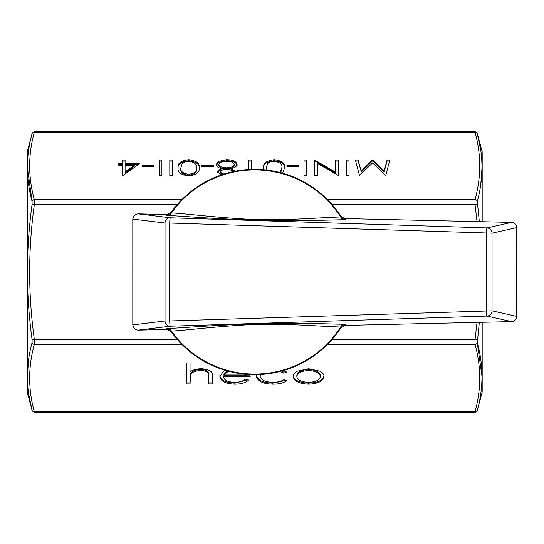 <?xml version="1.0" encoding="UTF-8"?>
<svg xmlns="http://www.w3.org/2000/svg" width="544" height="544" viewBox="0 0 544 544"><rect width="100%" height="100%" fill="white"/><g stroke="black" fill="none" stroke-linecap="round" stroke-linejoin="round"><path stroke-width="0.82" d="M167.532 328.603C192.501 327.155 210.29 325.448 255.442 323.796C301.607 322.728 319.484 323.802 344.495 324.299A5.25 4.515 -88.4 0 0 340.68 327.026L341.462 326.862A5.25 5.243 -147.7 0 1 345.773 324.421L345.141 325.414L340.85 327.814L341.462 326.862A102.66 102.66 0 0 1 170.66 330.976L171.163 331.684L166.763 329.487L166.233 328.746A5.25 5.25 144.9 0 1 170.66 330.976L171.469 331.14A5.25 4.502 86.3 0 0 167.532 328.603L166.233 328.746M167.532 215.397A5.25 4.502 -86.3 0 0 171.469 212.86C195.622 214.567 212.194 217.267 254.687 219.613C299.39 220.048 316.003 217.709 340.68 216.974A102.088 102.088 0 0 0 171.469 212.86L170.66 213.024A5.25 5.25 35.1 0 1 166.233 215.254L167.532 215.397C192.426 216.838 210.392 218.559 255.7 220.211C301.39 221.265 319.552 220.198 344.495 219.701L345.773 219.579A5.25 5.243 -32.3 0 1 341.462 217.138L340.85 216.186L345.141 218.586L345.773 219.579M166.233 215.254L166.763 214.513L171.163 212.316L170.66 213.024A102.66 102.66 0 0 1 341.462 217.138L340.68 216.974A5.25 4.515 88.4 0 0 344.495 219.701M27.282 392.455A2.332 2.332 0 0 1 27.2 391.85L27.2 152.15A2.332 2.332 0 0 1 27.282 151.545L27.282 392.455L32.198 410.802M482.1 322.293L482.1 392.455A2.332 2.332 0 0 0 482.174 391.85L482.174 322.293M482.1 221.707L482.1 151.545A2.332 2.332 0 0 1 482.174 152.15L482.174 221.707M474.926 412.542L34.449 412.542L34.326 411.76L475.048 411.76C481.27 389.307 481.27 366.86 475.048 344.406L475.048 339.354L477.299 339.646L477.299 342.693C483.521 365.323 483.521 387.872 477.299 410.346L477.299 410.346A2.332 2.006 -165.3 0 1 475.048 411.76L474.926 412.542M479.325 322.354L477.299 342.693A2.332 2.006 165.3 0 1 475.048 344.406L327.468 344.406M482.018 376.584L477.299 342.693M177.208 339.354L34.326 339.354L32.076 339.646L32.076 342.693L32.076 339.646C29.022 317.152 27.452 294.603 27.363 272C27.452 249.376 29.022 226.828 32.076 204.354L32.076 201.307C25.854 178.677 25.854 156.128 32.076 133.654L32.076 133.654A2.332 2.006 -165.3 0 1 34.326 132.24C28.111 154.693 28.111 177.14 34.326 199.594L34.326 204.646C28.111 249.546 28.111 294.454 34.326 339.354L34.326 344.406C28.111 366.86 28.111 389.307 34.326 411.76A2.332 2.006 -14.7 0 1 32.076 410.346L32.076 410.346C25.854 387.886 25.854 365.337 32.076 342.693A2.332 2.006 14.7 0 0 34.326 344.406L181.907 344.406M28.58 359.808L27.363 376.584M28.655 393.836L32.076 410.346M335.614 160.086L338.382 160.086L338.382 175.515L317.41 163.37L317.41 175.515L314.643 175.515L314.643 160.086L335.614 172.203L335.614 160.086M298.812 165.226L298.812 166.811L286.94 166.811L286.94 165.226L298.812 165.226M251.328 161.092L248.554 161.092L248.554 169.524L248.554 160.086L251.328 160.086L251.328 169.395M213.336 165.226L213.336 166.811L201.464 166.811L201.464 165.226L213.336 165.226M172.577 160.086L172.577 175.515L169.803 175.515L169.803 160.086L172.577 160.086M153.979 165.226L153.979 166.811L142.106 166.811L142.106 165.226L153.979 165.226M387.042 160.086L389.83 160.086L385.75 175.515L372.613 162.853L359.502 175.515L355.402 160.086L358.183 160.086L361.141 171.19L372.28 160.086L372.905 160.086L384.091 171.217L387.042 160.086L387.042 161.092L389.558 161.092M139.733 163.649L122.318 175.916L122.318 165.226L118.755 165.226L118.755 163.649L122.318 163.649L122.318 160.086L125.086 160.086L125.086 163.649L139.733 163.649M161.894 160.086L161.894 175.515L159.12 175.515L159.12 160.086L161.894 160.086M188.768 159.691C196.547 160.718 199.981 163.418 199.09 167.797C200.002 172.176 196.561 174.882 188.768 175.916C180.9 174.903 177.344 172.196 178.112 167.797C177.344 163.397 180.894 160.698 188.768 159.691L188.768 160.698C196.547 161.724 199.981 164.431 199.09 168.803M220.966 175.032L217.688 171.911C217.872 170.422 219.334 169.347 222.074 168.681C218.409 167.885 216.417 166.518 216.104 164.58L218.443 161.384L226.637 159.691C232.873 159.786 236.348 161.378 237.082 164.451C236.769 166.444 234.743 167.858 230.989 168.681L235.314 171.183M263.772 169.742L263.595 167.797C262.82 163.397 266.37 160.698 274.244 159.691C282.023 160.718 285.464 163.418 284.566 167.797L282.642 173.216M306.728 160.086L306.728 175.515L303.953 175.515L303.953 160.086L306.728 160.086M349.071 160.086L349.071 175.515L346.297 175.515L346.297 160.086L349.071 160.086M283.805 370.444L286.885 372.232L283.812 373.184L280.058 371.477M260.834 374.476L260.182 376.414C261.079 380.168 265.343 382.14 272.979 382.344C277.413 382.33 281.03 381.46 283.812 379.726L286.885 380.732C283.438 383.071 278.786 384.22 272.918 384.18C263.119 383.914 257.652 381.385 256.523 376.577L257.006 374.632M186.374 383.914L186.374 362.977L190.04 362.977L190.04 371.817C192.855 369.866 196.642 368.839 201.389 368.737C209.603 369.396 213.323 371.919 212.548 376.298L212.548 383.914L208.882 383.914L208.461 373.504C207.386 371.552 204.816 370.573 200.743 370.566C195.616 370.75 192.229 372.062 190.604 374.517L190.04 383.914L186.374 383.914M297.255 371.205L308.625 368.737L319.96 371.192C322.687 372.694 324.047 374.469 324.047 376.496C323.184 381.222 318.043 383.778 308.625 384.18C299.186 383.785 294.032 381.228 293.162 376.496C293.168 374.469 294.528 372.708 297.255 371.205M249.696 374.537L250.24 376.849L223.543 376.849C224.101 380.222 227.725 382.051 234.43 382.344C239.244 382.31 242.903 381.262 245.412 379.202L248.669 380.059C245.691 382.786 241.101 384.159 234.886 384.18C225.576 383.785 220.572 381.222 219.878 376.496L223.312 371.518L225.427 370.403M340.85 327.814L345.141 325.414L511.652 321.62L486.996 316.078L170.306 326.216L138.23 330.14L166.763 329.487L171.163 331.684M345.773 324.421L344.495 324.299M171.163 212.316L166.763 214.513L138.23 213.86L170.306 217.784L486.996 227.922L511.652 222.38L345.141 218.586L340.85 216.186M27.363 167.416L32.076 201.307L32.076 204.354L177.208 204.646M477.04 221.592L475.048 204.646L477.299 204.354L477.299 201.307L479.325 221.646M480.801 184.192L482.018 167.416M480.726 150.164L477.299 133.654C483.521 156.114 483.521 178.663 477.299 201.307A2.332 2.006 14.7 0 0 475.048 199.594C481.27 177.14 481.27 154.693 475.048 132.24L474.926 131.458L34.449 131.458L34.326 132.24L475.048 132.24A2.332 2.006 -14.7 0 1 477.299 133.654M332.166 204.646L475.048 204.646L475.048 199.594L327.468 199.594M181.907 199.594L34.326 199.594A2.332 2.006 165.3 0 0 32.076 201.307M340.68 327.026C316.152 326.278 299.73 324.006 255.428 324.367C212.255 326.686 195.894 329.433 171.469 331.14A102.088 102.088 0 0 0 340.68 327.026M516.773 227.616C516.474 224.495 514.767 222.754 511.652 222.38L511.652 222.38C514.223 222.578 515.896 223.931 516.664 226.44L516.8 316.384C516.474 319.532 514.76 321.28 511.652 321.62C514.767 321.252 516.474 319.505 516.773 316.384L516.773 227.616L492.041 233.165L492.041 310.835L516.773 316.384M132.865 324.911L165.036 320.974A5.25 5.114 83 0 0 170.306 326.216A5.25 0.456 -91.8 0 1 169.694 320.974L492.041 310.835A5.25 5.188 -77.4 0 1 486.996 316.078A5.25 0.456 -91.8 0 1 486.39 310.835L486.39 233.165A5.25 0.456 -88.2 0 1 486.996 227.922A5.25 5.188 -102.6 0 1 492.041 233.165L169.694 223.026A5.25 0.456 -88.2 0 1 170.306 217.784A5.25 5.114 97 0 0 165.036 223.026L132.804 219.089L132.865 324.911C133.205 328.141 135 329.888 138.23 330.14L138.23 330.14C135.021 329.956 133.212 328.216 132.804 324.911L132.804 219.089C133.212 215.791 135.028 214.044 138.23 213.86C135 214.112 133.212 215.852 132.865 219.089M190.04 382.908L186.374 382.908L186.374 362.977M190.04 362.977L190.04 370.804M212.548 376.298L212.548 382.908L208.882 382.908M208.461 373.504L208.882 376.897M208.461 372.49C207.386 370.539 204.816 369.56 200.743 369.56L200.743 370.566M200.743 369.56C195.616 369.736 192.229 371.056 190.604 373.51L190.604 374.517M190.604 373.51L190.04 377.509M324.047 375.489C323.184 380.208 318.043 382.772 308.625 383.166L308.625 384.18M308.625 383.166C299.186 382.779 294.032 380.215 293.162 375.489M320.382 376.509L320.382 375.496C319.722 371.899 315.792 369.92 308.604 369.56C301.417 369.913 297.486 371.899 296.827 375.496L296.827 376.509C297.493 380.1 301.417 382.044 308.604 382.344C315.792 382.044 319.716 380.1 320.382 376.509C319.722 372.912 315.792 370.926 308.604 370.566C301.417 370.926 297.486 372.905 296.827 376.509M308.604 369.56L308.604 370.566M285.92 371.518L283.812 372.171L283.812 373.184M283.812 372.171L281.683 371.049M260.318 374.51L260.182 376.414M285.879 380.406L272.918 383.166L272.918 384.18M272.918 383.166C263.119 382.908 257.652 380.372 256.523 375.571M247.751 379.821L234.886 383.166L234.886 384.18M234.886 383.166C225.576 382.772 220.572 380.215 219.878 375.489M250.131 375.836L223.543 375.836L223.543 376.849M227.474 370.954L223.924 374.007L223.924 375.013L246.575 375.013L246.153 374.306M246.575 374.34L246.575 375.013M227.474 370.988L227.474 371.967L223.924 375.013M229.01 371.396L227.474 371.967M355.667 161.092L358.183 161.092L358.183 160.086M358.183 161.092L361.141 171.19M361.141 172.196L372.28 161.092L372.28 160.086M372.28 161.092L372.905 161.092L372.905 160.086M372.905 161.092L384.091 172.224L384.091 171.217M384.091 172.224L387.042 161.092M122.318 175.916L122.318 166.24M118.755 165.226L118.755 164.655L122.318 164.655L122.318 163.649M122.318 161.092L125.086 161.092M138.346 164.655L125.086 164.655L125.086 163.649M125.086 171.931L125.086 172.944L134.286 166.24L134.286 165.226L125.086 165.226L125.086 171.931L134.286 165.226M142.106 166.811L142.106 166.24L153.979 166.24L153.979 166.811M159.12 175.515L159.12 161.092L161.894 161.092L161.894 175.515M169.803 175.515L169.803 161.092L172.577 161.092L172.577 175.515M178.112 168.803C177.344 164.41 180.894 161.704 188.768 160.698M180.887 167.804L180.887 168.81C180.18 172.217 182.777 174.393 188.68 175.338C194.63 174.406 197.173 172.23 196.316 168.81L196.316 167.804C197.18 164.383 194.63 162.207 188.68 161.269C185.341 161.425 183.138 162.309 182.056 163.921L180.887 167.804C180.18 171.204 182.777 173.38 188.68 174.332C194.63 173.4 197.173 171.224 196.316 167.804M188.68 175.338L188.68 174.332M201.464 166.811L201.464 166.24L213.336 166.24L213.336 166.811M217.688 172.917C217.872 171.435 219.334 170.354 222.074 169.694L222.074 168.681M216.104 165.587L218.443 162.391L218.443 161.384M218.443 162.391L226.637 160.698L226.637 159.691M226.637 160.698C232.873 160.8 236.348 162.384 237.082 165.464M234.614 171.319L230.989 169.694L230.989 168.681M218.878 164.553L218.878 165.56C219.606 167.627 222.122 168.708 226.426 168.81C230.955 168.728 233.587 167.593 234.308 165.417L234.308 164.404C233.587 162.309 231.023 161.262 226.603 161.269C222.129 161.303 219.552 162.398 218.878 164.553C219.606 166.62 222.122 167.702 226.426 167.804C230.955 167.715 233.587 166.586 234.308 164.404M232.723 171.931C232.016 170.306 229.942 169.456 226.494 169.381C223.067 169.456 221.054 170.32 220.456 171.965L220.456 172.972L222.129 174.638M220.456 171.965L223.754 174.107M226.426 168.81L226.426 167.804M263.595 168.803C262.82 164.41 266.37 161.704 274.244 160.698L274.244 159.691M274.244 160.698C282.023 161.724 285.464 164.431 284.566 168.803M280.058 172.523L281.799 167.804C282.656 164.383 280.106 162.207 274.156 161.269C270.817 161.425 268.614 162.309 267.532 163.921L266.363 167.804L266.438 170.014M280.82 172.72L281.799 167.804M266.363 167.804L266.676 170.041M286.94 166.811L286.94 166.24L298.812 166.24L298.812 166.811M303.953 175.515L303.953 161.092L306.728 161.092L306.728 175.515M335.614 161.092L338.382 161.092L338.382 175.515M317.41 164.383L317.41 175.515M314.643 175.515L314.643 161.092L315.268 161.092L315.268 160.086M315.268 161.092L335.614 173.216L335.614 172.203M346.297 175.515L346.297 161.092L349.071 161.092L349.071 175.515M511.652 321.62L345.141 325.414M138.23 213.86L166.763 214.513M170.66 213.024A102.66 102.66 0 0 1 341.462 217.138M332.166 339.354L475.048 339.354L477.04 322.408M169.694 223.026L169.694 320.974L165.036 320.974L165.036 223.026L169.694 223.026M341.462 326.862A102.66 102.66 0 0 1 254.687 374.66M166.763 329.487L138.23 330.14M482.1 392.455L477.183 410.802M27.282 151.545L32.198 133.198M482.1 151.545L477.183 133.198M474.926 412.536L477.183 410.808M474.926 131.464L477.183 133.192M34.449 412.536L32.198 410.808M34.449 131.464L32.198 133.192M511.652 222.38L345.141 218.586"/></g></svg>
